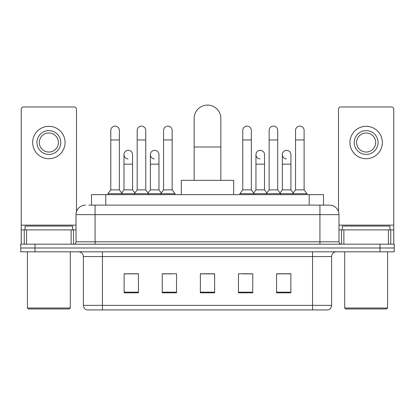 <?xml version="1.0" encoding="UTF-8"?>
<svg xmlns="http://www.w3.org/2000/svg" width="415" height="415" viewBox="0 0 415 415"><rect width="100%" height="100%" fill="white"/><g stroke="black" fill="none" stroke-linecap="round" stroke-linejoin="round"><path stroke-width="0.62" d="M91.502 205.119L91.502 194.635L323.498 194.635L323.498 205.119M89.095 205.119L326.123 205.119M88.877 205.119L95.071 205.119L95.071 214.648L76.012 214.648L76.012 241.8A2.381 2.381 0 0 1 73.631 244.181M85.542 205.119A9.529 9.529 0 0 0 76.012 214.648M329.458 205.119A9.529 9.529 0 0 1 338.988 214.648L319.929 214.648L319.929 205.119L329.313 205.119M338.988 214.648L338.988 241.8C339.128 243.247 339.921 244.041 341.369 244.181M35.042 244.181L20.75 244.181L20.75 247.994L35.042 247.994L20.75 247.994L20.75 251.806L35.042 251.806L35.042 247.994L379.958 247.994L35.042 247.994L35.042 244.181L379.958 244.181L379.958 247.994L394.25 247.994L379.958 247.994L379.958 251.806L35.042 251.806M379.958 251.806L394.25 251.806L394.25 244.181L379.958 244.181M331.601 305.352C331.471 307.634 330.33 309.159 328.172 309.927L312.547 309.927L312.547 305.352L331.601 305.352L331.601 256.569A4.762 4.762 0 0 1 336.368 251.806M312.547 309.927L86.828 309.927A4.762 4.762 0 0 1 83.399 305.352L83.399 256.569C83.114 253.674 81.527 252.087 78.632 251.806M290.868 292.824L290.868 273.765L276.577 273.765L276.577 292.824L290.868 292.824M252.756 292.824L252.756 273.765L238.464 273.765L238.464 292.824L252.756 292.824M138.423 292.824L138.423 273.765L124.132 273.765L124.132 292.824L138.423 292.824M176.536 292.824L176.536 273.765L162.244 273.765L162.244 292.824L176.536 292.824M214.648 292.824L214.648 273.765L200.352 273.765L200.352 292.824L214.648 292.824M83.399 305.352L102.453 305.352L102.453 309.927L96.01 309.927M303.977 309.927L111.023 309.927M281.868 273.864L278.2 273.864M163.1 273.864L172.63 273.864M136.706 273.864L133.039 273.864M242.277 273.864L251.806 273.864M214.648 273.864L200.352 273.864M138.423 273.864L124.132 273.864M290.868 273.864L276.577 273.864M71.131 244.181L71.131 229.889L26.586 229.889L26.586 244.181M76.49 211.671L76.49 109.363A2.381 2.381 0 0 0 74.109 106.977L23.608 106.977A2.381 2.381 0 0 0 21.227 109.363L21.227 229.889L26.586 229.889M71.131 229.889L76.012 229.889M21.227 244.181L21.227 229.889M48.856 130.611A11.911 11.911 0 0 0 36.945 142.516A11.911 11.911 0 0 0 48.856 154.427A11.911 11.911 0 0 0 60.766 142.516A11.911 11.911 0 0 0 48.856 130.611M48.856 132.992A9.529 9.529 0 0 0 39.332 142.516A9.529 9.529 0 0 0 48.856 152.046A9.529 9.529 0 0 0 58.385 142.516A9.529 9.529 0 0 0 48.856 132.992M48.856 158.717A16.195 16.195 0 0 0 65.056 142.516A16.195 16.195 0 0 0 48.856 126.321A16.195 16.195 0 0 0 32.661 142.516A16.195 16.195 0 0 0 48.856 158.717M69.341 308.973L28.37 308.973L27.421 308.023L70.296 308.023L69.341 308.973M27.421 251.806L27.421 308.023M70.296 251.806L70.296 308.023M72.677 229.889L72.677 226.082L25.04 226.082L25.04 229.889M194.163 180.343L194.163 118.415A13.337 13.337 0 0 1 207.5 105.073A13.337 13.337 0 0 1 220.837 118.415A13.337 13.337 0 0 0 207.5 105.073M220.837 180.343L220.837 118.415M233.702 194.635L233.702 180.343L181.298 180.343L181.298 194.635M110.789 139.948L119.364 139.948L119.364 189.873L110.789 189.873L110.789 130.419A4.29 4.29 0 0 1 115.349 126.139A4.29 4.29 0 0 1 119.364 130.419A4.29 4.29 0 0 0 115.349 126.139M110.789 189.873L107.931 193.686L107.931 194.635M119.364 189.873L122.223 193.686L107.931 193.686M137.183 189.873L137.183 139.948L145.758 139.948L145.758 189.873L137.183 189.873L134.325 193.686L122.223 193.686L122.223 194.635M137.183 139.948L137.183 130.419A4.29 4.29 0 0 1 141.738 126.139A4.29 4.29 0 0 1 145.758 130.419A4.29 4.29 0 0 0 141.738 126.139M145.758 189.873L148.617 193.686L134.325 193.686L134.325 194.635M163.577 189.873L163.577 139.948L172.152 139.948L172.152 189.873L163.577 189.873L160.719 193.686L148.617 193.686L148.617 194.635M163.577 139.948L163.577 130.419A4.29 4.29 0 0 1 168.132 126.139A4.29 4.29 0 0 1 172.152 130.419A4.29 4.29 0 0 0 168.132 126.139M172.152 189.873L175.011 193.686L160.719 193.686L160.719 194.635M175.011 193.686L175.011 194.635M242.754 139.948L251.329 139.948L251.329 189.873L242.754 189.873L242.754 130.419A4.29 4.29 0 0 1 247.309 126.139A4.29 4.29 0 0 1 251.329 130.419A4.29 4.29 0 0 0 247.309 126.139M242.754 189.873L239.896 193.686L239.896 194.635M251.329 189.873L254.188 193.686L239.896 193.686M269.148 189.873L269.148 139.948L277.723 139.948L277.723 189.873L269.148 189.873L266.29 193.686L254.188 193.686L254.188 194.635M269.148 139.948L269.148 130.419A4.29 4.29 0 0 1 273.703 126.139A4.29 4.29 0 0 1 277.723 130.419A4.29 4.29 0 0 0 273.703 126.139M277.723 189.873L280.582 193.686L266.29 193.686L266.29 194.635M295.537 189.873L295.537 139.948L304.112 139.948L304.112 189.873L295.537 189.873L292.679 193.686L280.582 193.686L280.582 194.635M295.537 139.948L295.537 130.419A4.29 4.29 0 0 1 300.097 126.139A4.29 4.29 0 0 1 304.112 130.419A4.29 4.29 0 0 0 300.097 126.139M304.112 189.873L306.976 193.686L292.679 193.686L292.679 194.635M306.976 193.686L306.976 194.635M128.007 158.898A4.29 4.29 0 0 1 123.986 154.619A4.29 4.29 0 0 1 128.541 150.339A4.29 4.29 0 0 1 132.561 154.619L132.561 164.148L123.986 164.148L123.986 154.619M132.561 164.148L132.561 189.873L123.986 189.873L123.986 164.148M123.986 189.873L121.678 192.954M132.561 189.873L134.87 192.954M154.396 158.898A4.29 4.29 0 0 1 150.38 154.619A4.29 4.29 0 0 1 154.935 150.339A4.29 4.29 0 0 1 158.955 154.619L158.955 164.148L150.38 164.148L150.38 154.619M158.955 164.148L158.955 189.873L150.38 189.873L150.38 164.148M150.38 189.873L148.067 192.954M158.955 189.873L161.264 192.954M259.966 158.898A4.29 4.29 0 0 1 255.951 154.619A4.29 4.29 0 0 1 260.506 150.339A4.29 4.29 0 0 1 264.526 154.619L264.526 164.148L255.951 164.148L255.951 154.619M264.526 164.148L264.526 189.873L255.951 189.873L255.951 164.148M255.951 189.873L253.638 192.954M264.526 189.873L266.835 192.954M286.36 158.898A4.29 4.29 0 0 1 282.345 154.619A4.29 4.29 0 0 1 286.9 150.339A4.29 4.29 0 0 1 290.92 154.619L290.92 164.148L282.345 164.148L282.345 154.619M290.92 164.148L290.92 189.873L282.345 189.873L282.345 164.148M282.345 189.873L280.032 192.954M290.92 189.873L293.229 192.954M388.414 244.181L388.414 229.889L343.869 229.889L343.869 244.181M393.773 244.181L393.773 229.889L393.773 244.181M388.414 229.889L393.773 229.889L393.773 109.363A2.381 2.381 0 0 0 391.392 106.977L340.891 106.977A2.381 2.381 0 0 0 338.51 109.363L338.51 211.671M338.988 229.889L343.869 229.889M366.144 130.611A11.911 11.911 0 0 0 354.234 142.516A11.911 11.911 0 0 0 366.144 154.427A11.911 11.911 0 0 0 378.055 142.516A11.911 11.911 0 0 0 366.144 130.611M366.144 132.992A9.529 9.529 0 0 0 356.615 142.516A9.529 9.529 0 0 0 366.144 152.046A9.529 9.529 0 0 0 375.668 142.516A9.529 9.529 0 0 0 366.144 132.992M366.144 158.717A16.195 16.195 0 0 0 382.339 142.516A16.195 16.195 0 0 0 366.144 126.321A16.195 16.195 0 0 0 349.944 142.516A16.195 16.195 0 0 0 366.144 158.717M386.63 308.973L345.659 308.973L344.704 308.023L387.579 308.023L386.63 308.973M344.704 251.806L344.704 308.023M387.579 251.806L387.579 308.023M389.96 229.889L389.96 226.082L342.323 226.082L342.323 229.889M105.794 205.119L105.794 194.635M309.206 205.119L309.206 194.635M95.071 244.181L95.071 241.8L338.988 241.8M76.012 241.8L95.071 241.8L95.071 214.648L319.929 214.648L319.929 244.181M312.547 251.806L312.547 256.569L83.399 256.569M331.601 256.569L312.547 256.569L312.547 305.352L102.453 305.352L102.453 251.806M214.648 292.16L200.352 292.16M176.536 292.16L162.244 292.16M138.423 292.16L124.132 292.16M252.756 292.16L238.464 292.16M290.868 292.16L276.577 292.16M76.012 225.127L21.227 225.127M73.476 229.889L73.476 244.181M21.264 229.889L21.264 244.181M24.241 244.181L24.241 229.889M194.163 146.998L220.837 146.998M393.773 225.127L338.988 225.127M393.736 244.181L393.736 229.889M390.759 229.889L390.759 244.181M341.524 244.181L341.524 229.889M119.364 139.948L119.364 130.419M145.758 139.948L145.758 130.419M172.152 139.948L172.152 130.419M251.329 139.948L251.329 130.419M277.723 139.948L277.723 130.419M304.112 139.948L304.112 130.419"/></g></svg>
